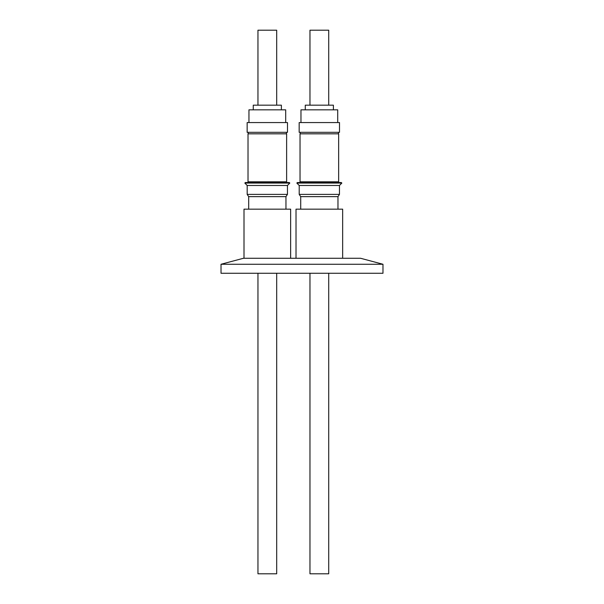 <?xml version="1.0" encoding="UTF-8"?>
<svg xmlns="http://www.w3.org/2000/svg" width="604" height="604" viewBox="0 0 604 604"><rect width="100%" height="100%" fill="white"/><g stroke="black" fill="none" stroke-linecap="round" stroke-linejoin="round"><path stroke-width="0.91" d="M257.953 273.265L257.953 573.8L276.692 573.8L276.692 273.265M309.965 273.265L309.965 573.8L328.712 573.8L328.712 273.265M243.412 258.27L360.588 258.27L382.981 264.265L221.019 264.265L243.412 258.27M221.019 264.265L221.019 273.265L382.981 273.265L382.981 264.265M319.342 133.824L338.648 133.824L338.648 181.812L300.029 181.812L300.029 133.824L319.342 133.824M341.834 183.065L341.298 182.536L297.379 182.536L296.843 183.065L341.834 183.065L339.471 185.473L299.207 185.473L296.843 183.065L297.379 182.536M299.207 194.39L300.709 196.64L337.968 196.64L339.471 194.39L299.207 194.39L299.207 185.473M299.169 132.321L339.508 132.321L339.508 122.574L299.169 122.574L299.169 132.321M300.966 122.574L300.966 109.83L337.712 109.83L337.712 122.574M333.4 109.83L333.4 105.179L305.277 105.179L305.277 109.83M309.965 105.179L309.965 30.2L328.712 30.2L328.712 105.179M342.657 258.27L342.657 209.158L296.02 209.158L296.02 258.27L296.02 209.158M267.323 133.824L286.628 133.824L286.628 181.812L248.018 181.812L248.018 133.824L267.323 133.824M289.814 183.065L289.278 182.536L245.36 182.536L244.831 183.065L289.814 183.065L287.451 185.473L247.187 185.473L244.831 183.065M247.187 194.39L248.689 196.64L285.956 196.64L287.451 194.39L247.187 194.39L247.187 185.473M247.149 132.321L287.489 132.321L287.489 122.574L247.149 122.574L247.149 132.321M248.954 122.574L248.954 109.83L285.692 109.83L285.692 122.574M281.381 109.83L281.381 105.179L253.265 105.179L253.265 109.83M257.953 105.179L257.953 30.2L276.692 30.2L276.692 105.179M290.637 258.27L290.637 209.158L244.001 209.158L244.001 258.27M338.459 133.824L338.459 132.321M338.459 181.812L338.459 182.536M300.709 196.64L300.709 209.158M286.439 133.824L286.439 132.321M286.439 181.812L286.439 182.536M248.689 196.64L248.689 209.158M285.956 196.64L285.956 209.158M287.451 185.473L287.451 194.39M248.199 181.812L248.199 182.536M248.199 133.824L248.199 132.321M337.968 196.64L337.968 209.158M339.471 185.473L339.471 194.39M300.218 181.812L300.218 182.536M300.218 133.824L300.218 132.321"/></g></svg>

